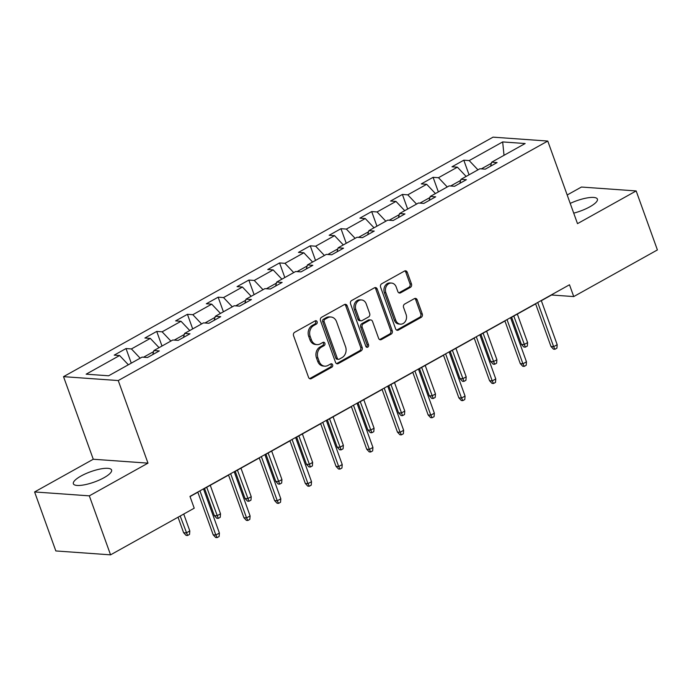 <?xml version="1.0" encoding="UTF-8"?>
<svg xmlns="http://www.w3.org/2000/svg" width="692" height="692" viewBox="0 0 692 692"><rect width="100%" height="100%" fill="white"/><g stroke="black" fill="none" stroke-linecap="round" stroke-linejoin="round"><path stroke-width="1.04" d="M317.118 321.719A1.791 1.47 94.1 0 0 315.189 320.854L294.654 332.298A2.56 2.102 94.1 0 0 293.555 335.689L308.563 377.382A2.56 2.102 94.1 0 0 310.319 378.853A2.56 2.102 94.1 0 0 311.331 378.619L331.866 367.175A1.791 1.47 94.1 0 0 330.698 363.931L328.034 365.411A8.183 6.73 94.1 0 1 324.79 366.163A8.183 6.73 94.1 0 1 319.185 361.449L317.939 357.972A8.183 6.73 94.1 0 1 321.451 347.116L324.107 345.637A1.791 1.47 94.1 0 0 322.939 342.393L320.284 343.872A8.183 6.73 94.1 0 1 317.031 344.625A8.183 6.73 94.1 0 1 311.435 339.91L310.18 336.433A8.183 6.73 94.1 0 1 313.692 325.577L316.356 324.09A1.791 1.47 94.1 0 0 317.118 321.719M317.031 344.625L315.552 344.512A8.183 6.73 94.1 0 1 309.955 339.807L308.701 336.329A8.183 6.73 94.1 0 1 312.213 325.474L314.877 323.986A1.791 1.47 94.1 0 0 315.137 320.88M309.592 378.636A2.56 2.102 94.1 0 0 309.852 378.515L330.387 367.071A1.791 1.47 94.1 0 0 330.646 363.957M324.79 366.163L323.311 366.059A8.183 6.73 94.1 0 1 317.706 361.345L316.46 357.868A8.183 6.73 94.1 0 1 319.972 347.012L322.628 345.524A1.791 1.47 94.1 0 0 322.896 342.419M573.72 213.145A20.319 5.484 -19.8 0 0 589.826 206.821A20.319 5.484 -19.8 0 0 597.404 199.114A20.319 5.484 -19.8 0 0 570.217 203.405M80.938 476.07A20.319 5.484 -19.8 0 0 73.361 483.769A20.319 5.484 -19.8 0 0 84.735 484.755A20.319 5.484 -19.8 0 0 104.008 477.714A20.319 5.484 -19.8 0 0 111.585 470.006A20.319 5.484 -19.8 0 0 100.21 469.02A20.319 5.484 -19.8 0 0 80.938 476.07M410.382 287.379A2.56 2.102 94.1 0 0 411.481 283.988L407.268 272.285A2.56 2.102 94.1 0 0 405.512 270.814A2.56 2.102 94.1 0 0 404.5 271.048L381.699 283.763A2.56 2.102 94.1 0 0 380.6 287.154L395.608 328.847A2.56 2.102 94.1 0 0 397.364 330.318A2.56 2.102 94.1 0 0 398.376 330.084L421.177 317.368A2.56 2.102 94.1 0 0 422.276 313.978L417.19 299.852A2.56 2.102 94.1 0 0 415.442 298.382A2.56 2.102 94.1 0 0 414.422 298.615L404.664 304.056A2.56 2.102 94.1 0 0 403.566 307.447L406.092 314.453A6.842 5.622 94.1 0 1 400.434 324.159A6.842 5.622 94.1 0 1 395.755 320.214L385.868 292.768A6.842 5.622 94.1 0 1 391.525 283.063A6.842 5.622 94.1 0 1 396.205 287.007L397.857 291.583A2.56 2.102 94.1 0 0 399.604 293.053A2.56 2.102 94.1 0 0 400.625 292.82L410.382 287.379L408.903 287.275A2.56 2.102 94.1 0 0 410.001 283.876L405.789 272.181A2.56 2.102 94.1 0 0 404.768 270.927M577.5 223.646L636.164 190.94L657.4 249.933L573.737 296.574L569.49 284.775L189.971 496.398L194.218 508.196L110.564 554.846L89.32 495.853L147.984 463.147L118.245 380.557L547.77 141.056L577.5 223.646M347.176 305.795A2.56 2.102 94.1 0 0 345.42 304.324A2.56 2.102 94.1 0 0 344.408 304.558L321.607 317.265A2.56 2.102 94.1 0 0 320.508 320.664L335.525 362.357A2.56 2.102 94.1 0 0 337.272 363.828A2.56 2.102 94.1 0 0 338.284 363.594L361.086 350.879A2.56 2.102 94.1 0 0 362.184 347.488L347.176 305.795L345.697 305.691A2.56 2.102 94.1 0 0 344.677 304.437M351.657 300.518L374.458 287.803A2.56 2.102 94.1 0 1 375.471 287.569A2.56 2.102 94.1 0 1 377.218 289.04L392.234 330.733A2.56 2.102 94.1 0 1 391.136 334.124L381.378 339.564A2.56 2.102 94.1 0 1 380.358 339.798A2.56 2.102 94.1 0 1 378.611 338.327L372.521 321.417A2.56 2.102 94.1 0 0 370.774 319.946A2.56 2.102 94.1 0 0 369.753 320.18L363.283 323.787A2.56 2.102 94.1 0 0 362.184 327.186L368.525 344.789A1.791 1.47 94.1 0 1 365.817 346.294L350.559 303.909A2.56 2.102 94.1 0 1 351.657 300.518M118.245 380.557L63.526 376.656L493.041 137.154L547.77 141.056M469.064 174.799L463.804 160.198L451.997 166.789L457.395 167.17L438.494 177.706L433.097 177.325L421.29 183.908L426.687 184.297L407.787 194.833L402.389 194.443L390.582 201.035L395.98 201.415L377.079 211.951L371.682 211.57L359.875 218.153L365.272 218.542L346.372 229.078L340.974 228.689L329.167 235.28L334.565 235.661L315.664 246.196L310.267 245.816L298.46 252.398L303.857 252.788L284.957 263.323L279.559 262.934L267.752 269.525L273.15 269.906L254.249 280.442L248.852 280.061L237.045 286.644L242.442 287.033L223.542 297.569L218.144 297.179L206.328 303.771L211.735 304.151L192.834 314.687L187.437 314.306L175.621 320.889L181.027 321.278L162.127 331.814L156.729 331.425L144.913 338.016L150.311 338.397L131.419 348.932L126.022 348.552L114.206 355.134L119.604 355.524L86.145 374.182L108.627 375.782L142.085 357.124L147.482 357.513L159.298 350.922L153.901 350.541L152.776 354.563M463.804 160.198L469.202 160.587L502.669 141.929L525.15 143.529L491.683 162.188L497.081 162.577L485.274 169.159L479.876 168.77L460.976 179.315L466.373 179.695L454.566 186.278L449.169 185.897L430.268 196.433L435.666 196.822L423.859 203.405L418.461 203.015L399.561 213.56L404.958 213.94L393.151 220.523L387.754 220.142L368.853 230.678L374.251 231.067L362.444 237.65L357.046 237.261L338.146 247.805L343.543 248.186L331.736 254.768L326.339 254.388L307.438 264.924L312.836 265.313L301.029 271.895L295.631 271.515L276.731 282.051L282.128 282.431L270.321 289.014L264.924 288.633L246.023 299.169L251.421 299.558L239.614 306.141L234.216 305.76L215.316 316.296L220.713 316.677L208.906 323.268L203.5 322.879L184.608 333.414L190.006 333.803L178.19 340.386L172.792 340.006L153.901 350.541M460.673 180.396L450.622 186.001M466.14 176.434L457.395 167.17M447.248 186.97L438.494 177.706M460.976 179.315L459.86 183.337M429.966 197.523L419.914 203.119M435.432 193.552L426.687 184.297M416.541 204.088L407.787 194.833M430.268 196.433L429.144 200.455M399.258 214.641L389.207 220.246M404.725 210.679L395.98 201.415M385.833 221.215L377.079 211.951M399.561 213.56L398.436 217.582M368.551 231.768L358.499 237.373M374.017 227.798L365.272 218.542M355.117 238.333L346.372 229.078M368.853 230.678L367.729 234.7M337.843 248.886L327.792 254.492M343.31 244.925L334.565 235.661M324.41 255.46L315.664 246.196M338.146 247.805L337.021 251.827M307.136 266.013L297.084 271.619M312.602 262.043L303.857 252.788M293.702 272.579L284.957 263.323M307.438 264.924L306.314 268.946M276.428 283.132L266.377 288.737M281.895 279.17L273.15 269.906M262.995 289.706L254.249 280.442M276.731 282.051L275.606 286.073M245.721 300.259L235.669 305.864M251.187 296.288L242.442 287.033M232.287 306.824L223.542 297.569M246.023 299.169L244.899 303.191M215.013 317.377L204.962 322.982M220.48 313.415L211.735 304.151M201.58 323.951L192.834 314.687M215.316 316.296L214.191 320.318M184.306 334.504L174.254 340.109M189.772 330.534L181.027 321.278M170.872 341.07L162.127 331.814M184.608 333.414L183.484 337.437M153.598 351.623L143.547 357.228M159.065 347.661L150.311 338.397M140.165 358.197L131.419 348.932M128.357 364.779L119.604 355.524M147.984 463.147L93.264 459.246L34.6 491.951L89.32 495.853M34.6 491.951L55.836 550.944L110.564 554.846M636.164 190.94L581.436 187.039L567.181 194.988M93.264 459.246L63.526 376.656M541.343 300.691L551.559 295L573.737 296.574M190.04 496.579L197.851 492.22M203.552 489.036L228.559 475.101M234.259 471.918L259.266 457.974M264.967 454.791L289.974 440.856M295.674 437.673L320.681 423.729M326.39 420.546L351.389 406.611M357.098 403.427L382.096 389.484M387.805 386.3L412.804 372.365M418.513 369.182L443.511 355.238M449.22 352.055L474.219 338.12M479.928 334.937L504.926 320.993M510.635 317.81L535.643 303.875M491.381 163.277L481.329 168.874M504.018 155.311L502.669 141.929M477.956 169.843L469.202 160.587M491.683 162.188L490.567 166.21M131.272 363.153L126.022 348.552M161.989 346.026L156.729 331.425M192.696 328.908L187.437 314.306M223.404 311.781L218.144 297.179M254.111 294.662L248.852 280.061M284.819 277.535L279.559 262.934M315.526 260.417L310.267 245.816M346.234 243.29L340.974 228.689M376.941 226.172L371.682 211.57M407.649 209.045L402.389 194.443M438.356 191.926L433.097 177.325M336.546 363.611A2.56 2.102 94.1 0 0 336.805 363.49L359.606 350.775A2.56 2.102 94.1 0 0 360.705 347.384L345.697 305.691M324.903 319.323A1.791 1.47 94.1 0 0 324.133 321.702L337.307 358.3A1.791 1.47 94.1 0 0 339.244 359.165L342.047 357.6A8.183 6.73 94.1 0 0 345.559 346.744L336.554 321.728A8.183 6.73 94.1 0 0 330.958 317.014A8.183 6.73 94.1 0 0 327.705 317.766L324.903 319.323L323.423 319.22A1.791 1.47 94.1 0 0 322.654 321.598L324.133 321.702M338.535 359.33L337.056 359.226A1.791 1.47 94.1 0 1 335.828 358.188L322.654 321.598M330.958 317.014L329.478 316.91A8.183 6.73 94.1 0 0 326.226 317.654L327.705 317.766M323.423 319.22L326.226 317.654M379.631 339.582A2.56 2.102 94.1 0 0 379.899 339.461L389.657 334.02A2.56 2.102 94.1 0 0 390.755 330.629L375.739 288.936A2.56 2.102 94.1 0 0 374.718 287.682M370.774 319.946L369.294 319.842A2.56 2.102 94.1 0 0 368.274 320.076L361.804 323.683A2.56 2.102 94.1 0 0 360.705 327.082L367.045 344.685L368.525 344.789M366.319 347.029A1.791 1.47 94.1 0 0 367.045 344.685M366.206 303.875A6.842 5.622 94.1 0 0 361.518 299.939A6.842 5.622 94.1 0 0 355.87 309.635L359.347 319.306A2.56 2.102 94.1 0 0 361.103 320.785A2.56 2.102 94.1 0 0 362.115 320.552L368.585 316.936A2.56 2.102 94.1 0 0 369.684 313.545L366.206 303.875M361.518 299.939L360.039 299.826A6.842 5.622 94.1 0 0 354.39 309.532L355.87 309.635M361.103 320.785L359.624 320.673A2.56 2.102 94.1 0 1 357.868 319.202L354.39 309.532M398.877 292.837A2.56 2.102 94.1 0 0 399.146 292.716L408.903 287.275M391.525 283.063L390.046 282.959A6.842 5.622 94.1 0 0 384.389 292.664L385.868 292.768M400.434 324.159L398.955 324.046A6.842 5.622 94.1 0 1 394.276 320.111L384.389 292.664M396.637 330.101A2.56 2.102 94.1 0 0 396.897 329.98L419.698 317.265A2.56 2.102 94.1 0 0 420.797 313.874L415.71 299.748A2.56 2.102 94.1 0 0 414.69 298.486M189.816 530.937L189.539 534.406L187.575 535.504L186.096 535.392L183.614 532.728L186.278 532.918L189.816 530.937L183.735 514.044M187.575 535.504L180.188 516.016M183.614 532.728L178.034 517.227M197.782 492.038L213.188 534.829L215.852 535.02L199.945 490.836M219.399 533.048L219.122 536.508L217.158 537.606L215.852 535.02L219.399 533.048L203.491 488.863M217.158 537.606L215.679 537.502L213.188 534.829M220.523 513.819L220.255 517.279L218.283 518.377L216.804 518.273L214.321 515.601L216.985 515.791L220.523 513.819L210.264 485.3M218.283 518.377L206.718 487.28M214.321 515.601L204.555 488.483M251.231 496.692L250.962 500.16L248.99 501.25L247.511 501.146L245.029 498.482L247.693 498.664L251.231 496.692L240.972 468.181M248.99 501.25L237.425 470.153M245.029 498.482L235.263 471.356M228.498 474.92L243.904 517.711L246.56 517.901L230.652 473.717M250.106 515.921L249.829 519.389L247.866 520.488L246.56 517.901L250.106 515.921L234.199 471.736M247.866 520.488L246.387 520.384L243.904 517.711M259.206 457.793L274.612 500.584L277.267 500.774L261.36 456.59M280.814 498.802L280.537 502.262L278.573 503.361L277.267 500.774L280.814 498.802L264.906 454.618M278.573 503.361L277.094 503.257L274.612 500.584M281.938 479.573L281.67 483.033L279.698 484.132L278.219 484.028L275.736 481.355L278.4 481.546L281.938 479.573L271.679 451.054M279.698 484.132L268.133 453.035M275.736 481.355L265.97 454.237M312.646 462.446L312.377 465.915L310.405 467.005L308.926 466.901L306.444 464.237L309.108 464.418L312.646 462.446L302.387 433.936M310.405 467.005L298.84 435.908M306.444 464.237L296.678 437.11M343.362 445.328L343.085 448.788L341.113 449.887L339.634 449.783L337.151 447.11L339.815 447.3L343.362 445.328L333.094 416.809M341.113 449.887L329.548 418.79M337.151 447.11L327.385 419.992M289.913 440.674L305.319 483.466L307.975 483.656L292.067 439.472M311.521 481.675L311.244 485.144L309.281 486.242L307.975 483.656L311.521 481.675L295.614 437.491M309.281 486.242L307.802 486.139L305.319 483.466M320.621 423.547L336.027 466.339L338.682 466.529L322.775 422.345M342.229 464.557L341.952 468.017L339.988 469.115L338.682 466.529L342.229 464.557L326.321 420.373M339.988 469.115L338.509 469.012L336.027 466.339M351.328 406.429L366.734 449.22L369.398 449.411L353.482 405.227M372.936 447.43L372.659 450.899L370.696 451.997L369.398 449.411L372.936 447.43L357.029 403.246M370.696 451.997L369.217 451.893L366.734 449.22M374.069 428.201L373.792 431.67L371.82 432.76L370.341 432.656L367.859 429.992L370.523 430.173L374.069 428.201L363.802 399.691M371.82 432.76L360.255 401.663M367.859 429.992L358.093 402.865M382.036 389.302L397.442 432.093L400.106 432.284L384.198 388.1M403.644 430.312L403.367 433.772L401.403 434.87L400.106 432.284L403.644 430.312L387.736 386.127M401.403 434.87L399.924 434.766L397.442 432.093M404.777 411.083L404.5 414.543L402.528 415.641L401.049 415.537L398.566 412.865L401.23 413.055L404.777 411.083L394.509 382.564M402.528 415.641L390.963 384.544M398.566 412.865L388.8 385.747M412.743 372.184L428.149 414.975L430.813 415.165L414.906 370.981M434.351 413.185L434.083 416.653L432.111 417.752L430.813 415.165L434.351 413.185L418.444 369M432.111 417.752L430.632 417.648L428.149 414.975M435.484 393.956L435.207 397.424L433.235 398.514L431.756 398.41L429.274 395.746L431.938 395.928L435.484 393.956L425.217 365.445M433.235 398.514L421.67 367.417M429.274 395.746L419.516 368.62M443.451 355.057L458.857 397.848L461.521 398.038L445.613 353.854M465.059 396.066L464.79 399.526L462.818 400.625L461.521 398.038L465.059 396.066L449.151 351.882M462.818 400.625L461.339 400.521L458.857 397.848M466.192 376.837L465.915 380.297L463.943 381.396L462.464 381.292L459.981 378.619L462.645 378.809L466.192 376.837L455.924 348.318M463.943 381.396L452.378 350.299M459.981 378.619L450.224 351.501M474.158 337.938L489.564 380.73L492.228 380.92L476.321 336.736M495.766 378.939L495.498 382.408L493.526 383.506L492.228 380.92L495.766 378.939L479.859 334.755M493.526 383.506L492.047 383.403L489.564 380.73M496.899 359.71L496.622 363.179L494.65 364.269L493.18 364.165L490.689 361.501L493.353 361.682L496.899 359.71L486.632 331.2M494.65 364.269L483.085 333.172M490.689 361.501L480.931 334.374M504.866 320.811L520.272 363.603L522.936 363.793L507.028 319.609M526.474 361.821L526.205 365.281L524.233 366.379L522.936 363.793L526.474 361.821L510.566 317.637M524.233 366.379L522.754 366.276L520.272 363.603M527.607 342.592L527.33 346.052L525.366 347.15L523.887 347.047L521.396 344.374L524.06 344.564L527.607 342.592L517.339 314.073M525.366 347.15L513.793 316.054M521.396 344.374L511.639 317.256M535.573 303.693L550.979 346.484L553.643 346.675L537.736 302.49M557.19 344.694L556.913 348.163L554.941 349.261L553.643 346.675L557.19 344.694L541.274 300.51M554.941 349.261L553.462 349.157L550.979 346.484M312.213 325.474L313.692 325.577M308.701 336.329L310.18 336.433M309.955 339.807L311.435 339.91M322.628 345.524L324.107 345.637M319.972 347.012L321.451 347.116M316.46 357.868L317.939 357.972M317.706 361.345L319.185 361.449M330.387 367.071L331.866 367.175M309.852 378.515L311.331 378.619M314.877 323.986L316.356 324.09M360.705 347.384L362.184 347.488M359.606 350.775L361.086 350.879M336.805 363.49L338.284 363.594M335.828 358.188L337.307 358.3M375.739 288.936L377.218 289.04M390.755 330.629L392.234 330.733M389.657 334.02L391.136 334.124M379.899 339.461L381.378 339.564M368.274 320.076L369.753 320.18M361.804 323.683L363.283 323.787M360.705 327.082L362.184 327.186M357.868 319.202L359.347 319.306M399.146 292.716L400.625 292.82M394.276 320.111L395.755 320.214M415.71 299.748L417.19 299.852M420.797 313.874L422.276 313.978M419.698 317.265L421.177 317.368M396.897 329.98L398.376 330.084M405.789 272.181L407.268 272.285M410.001 283.876L411.481 283.988"/></g></svg>
